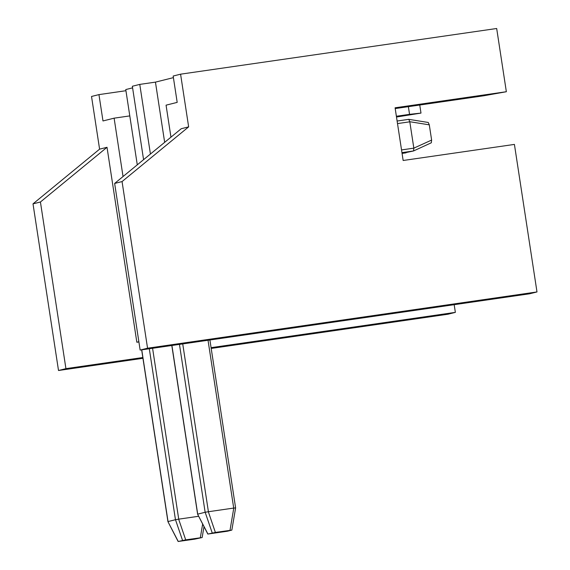 <?xml version="1.0" encoding="UTF-8"?>
<svg xmlns="http://www.w3.org/2000/svg" width="570" height="570" viewBox="0 0 570 570"><rect width="100%" height="100%" fill="white"/><g stroke="black" fill="none" stroke-linecap="round" stroke-linejoin="round"><path stroke-width="0.85" d="M170.957 137.163L166.062 105.165L177.192 102.379L173.166 76.038L180.583 74.178L188.649 126.868L181.224 128.727L114.641 183.433L140.142 350.073L529.573 293.792L536.99 291.94L147.559 348.213L140.142 350.073M123.042 176.522L114.114 118.168L102.985 120.954L98.952 94.613L91.528 96.465L99.593 149.155L107.017 147.295L136.843 342.242L138.866 341.736M132.589 87.851L125.763 89.561L137.277 164.83M173.408 77.634L155.446 82.13L164.659 142.336M143.576 159.657L132.347 86.255L139.771 84.396L150.423 154.028M419.755 105.023L420.988 113.088L409.552 114.349L408.376 106.668M396.499 117.021L420.988 113.088M180.583 74.178L496.684 28.5L506.352 91.727L395.088 107.801L403.154 160.491L514.418 144.41L536.99 291.94M395.209 108.571L483.759 95.774L506.352 91.727M107.017 147.295L40.427 202.001L33.01 203.861L58.511 370.5L65.928 368.647L142.828 357.533M33.01 203.861L99.593 149.155M211.085 347.664L455.359 312.367L447.942 314.227L211.206 348.434M142.942 358.302L58.511 370.5M188.649 126.868L122.058 181.573L147.559 348.213M455.359 312.367L454.183 304.686M155.446 82.13L139.771 84.396M125.941 90.708L98.952 94.613M396.385 116.252L409.552 114.349M136.843 342.242L138.895 341.943M40.427 202.001L65.928 368.647M114.114 118.168L129.796 115.902M182.735 343.917L208.413 511.725L233.707 508.07L208.029 340.262M171.919 345.477L197.705 514.147L205.143 512.273L179.457 344.387M231.726 530.143L215.382 532.423L207.829 534.069L197.626 514.247L207.936 534.033L227.437 531.212L231.84 530.1L235.61 507.934L233.707 508.07M406.054 152.831L402.071 153.408L413.499 150.972L401.95 152.639M401.536 149.931L413.834 148.15L409.801 121.809L397.504 123.59M413.834 148.15L431.625 140.07L429.296 124.844L428.277 122.472L408.818 119.358L409.801 121.809M431.625 140.07L431.298 142.792L413.635 150.915M413.856 148.243L413.528 150.965L431.298 142.792M208.413 511.725L205.143 512.273M408.661 119.358L397.112 121.025L408.69 119.358M152.582 348.277L178.731 519.156L198.666 516.27M141.759 349.838L168.036 521.564L175.46 519.705L149.297 348.747M202.044 537.567L185.699 539.854L178.146 541.5L167.951 521.685L178.253 541.464L194.598 539.177L202.151 537.531L204.003 526.644M178.731 519.156L175.46 519.705M122.058 181.573L114.641 183.433M230.002 530.314L233.786 508.062M208.335 511.739L215.382 532.423M212.225 532.957L205.171 512.273M429.296 124.844L409.794 121.724M200.319 537.745L202.656 524.015M178.645 519.17L185.699 539.854M182.542 540.389L175.489 519.705M171.805 345.498L197.626 514.247M209.91 339.991L235.61 507.927M141.652 349.852L167.943 521.678"/></g></svg>
